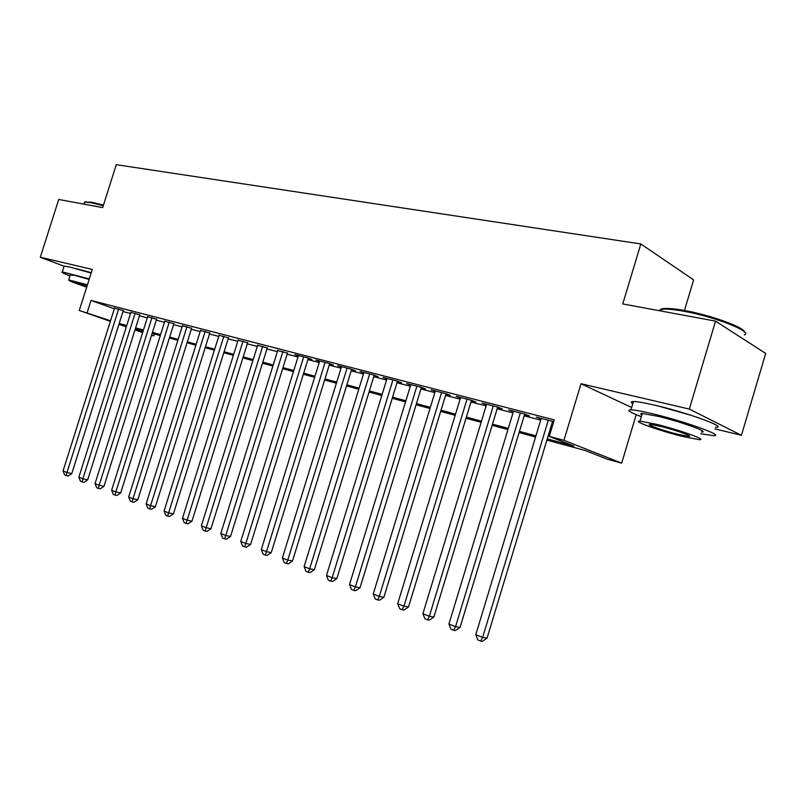 <?xml version="1.0" encoding="UTF-8"?>
<svg xmlns="http://www.w3.org/2000/svg" width="806" height="806" viewBox="0 0 806 806"><rect width="100%" height="100%" fill="white"/><g stroke="black" fill="none" stroke-linecap="round" stroke-linejoin="round"><path stroke-width="1.21" d="M91.29 272.65L76.056 268.62M691.528 415.443L659.006 406.194M154.43 333.986L153.825 335.901L151.538 335.286M684.465 310.501L693.623 279.894L640.82 243.956L116.286 164.676L102.664 207.595L58.727 199.465L40.3 257.255L64.097 266.242M640.82 243.956L622.756 303.943L715.547 321.131L765.7 353.431L741.429 435.3L689.321 409.075L581.005 383.737L563.928 440.338L621.678 463.138L607.523 459.289L584.854 450.383L546.891 440.116M714.962 428.913L741.429 435.3M636.206 414.667L621.678 463.138M715.547 321.131L689.321 409.075M123.268 310.612L114.523 308.164M139.72 314.884L130.874 312.406M156.586 319.257L147.629 316.748M173.864 323.73L164.807 321.211M191.586 328.334L182.428 325.785M209.772 333.039L200.503 330.48M228.43 337.885L219.041 335.296M247.583 342.852L238.082 340.233M267.249 347.95L257.628 345.311M287.46 353.189L277.707 350.529M308.214 358.569L311.912 359.526L307.408 357.824L294.805 354.559L298.341 355.889M329.563 364.1L333.362 365.088L328.878 363.385L315.922 360.03L319.549 361.4M351.507 369.793L355.416 370.8L350.963 369.098L337.633 365.652L341.371 367.073M374.085 375.646L378.105 376.684L373.682 374.981L359.97 371.435L363.808 372.906M397.328 381.671L401.469 382.749L397.076 381.036L382.961 377.389L386.91 378.911M421.256 387.877L425.518 388.986L421.165 387.273L406.627 383.515L410.687 385.097M445.909 394.265L450.302 395.403L445.99 393.701L431.009 389.822L435.19 391.464M471.309 400.854L475.832 402.023L471.57 400.33L456.125 396.33L460.417 398.033L460.589 397.479M497.504 407.645L502.168 408.854L497.957 407.161L482.028 403.04L486.481 404.783M524.515 414.647L529.33 415.896L525.18 414.213L508.747 409.952L513.341 411.745M547.264 438.897L573.842 446.061L549.249 436.409L554.246 419.886L91.028 300.426L114.321 308.809M122.986 311.509L130.542 313.474M139.438 315.791L147.297 317.826M156.293 320.173L164.474 322.299M173.572 324.657L182.085 326.873M191.294 329.271L200.16 331.568M209.479 333.996L218.698 336.394M228.128 338.842L237.73 341.341M247.281 343.83L257.275 346.429M266.947 348.938L277.355 351.648M287.148 354.187L297.988 357.008M307.902 359.587L319.206 362.529M329.241 365.138L341.019 368.201M351.184 370.841L363.466 374.034M373.762 376.714L386.558 380.039M396.995 382.749L410.345 386.225M420.923 388.976L434.847 392.593M445.567 395.383L460.095 399.151M470.966 401.982L486.129 405.922M497.151 408.793L512.989 412.904M524.162 415.815L540.705 420.117M552.039 423.059L553.198 423.362M553.712 421.659L536.312 417.095L541.058 418.939M552.402 421.881L553.551 422.173M110.362 321.332L79.29 310.481L92.317 269.416L40.3 257.255M79.29 310.481L110.543 320.768M91.028 300.426L87.179 312.587M549.249 436.409L563.928 440.338M142.632 332.606L134.975 329.926M126.3 326.904L118.935 324.324M135.146 329.372L142.813 332.052M151.588 335.125L153.825 335.901M535.577 437.064L519.084 432.6M507.931 429.588L492.134 425.316M481.142 422.334L466.009 418.243M455.168 415.312L440.67 411.392M429.981 408.501L416.087 404.743M405.539 401.892L392.22 398.295M381.812 395.474L369.047 392.028M358.771 389.248L346.53 385.933M336.384 383.193L324.637 380.019M314.632 377.309L303.358 374.256M293.465 371.586L282.654 368.664M272.891 366.025L262.504 363.214M252.862 360.604L242.888 357.904M233.367 355.335L223.786 352.746M214.376 350.197L205.177 347.708M195.888 345.2L187.052 342.812M177.864 340.323L169.371 338.026M160.293 335.578L152.133 333.372M143.166 330.944L135.327 328.818M119.207 323.458L126.744 325.493M135.62 327.881L143.458 329.997M152.435 332.425L160.596 334.621M169.673 337.069L178.166 339.356M187.355 341.835L196.19 344.222M205.49 346.731L214.688 349.21M224.098 351.748L233.68 354.328M243.2 356.897L253.175 359.587M262.816 362.186L273.214 364.987M282.977 367.627L293.797 370.538M303.681 373.208L314.955 376.251M324.969 378.951L336.717 382.115M346.862 384.855L359.113 388.16M369.39 390.93L382.155 394.366M392.562 397.177L405.881 400.773M416.44 403.615L430.333 407.362M441.023 410.244L455.521 414.153M466.362 417.075L481.494 421.155M492.496 424.127L508.294 428.389M519.447 431.391L535.94 435.845M540.614 418.203L540.443 418.777M513.1 411.08L512.938 411.644M486.441 404.179L486.27 404.733M581.005 383.737L631.652 407.483M548.302 420.198L482.633 637.435L475.782 634.715L541.229 418.364M552.573 421.306L487.066 638.11L482.633 637.435L480.628 641.062L477.887 639.964L475.782 634.715M487.066 638.11L482.401 641.324L480.628 641.062M659.973 310.834C659.6 309.504 661.132 308.718 664.557 308.486C669 308.235 675.609 308.9 684.385 310.481C710.348 315.025 744.613 327.397 744.573 332.102M744.361 334.923C753.398 331.931 714.519 316.597 683.639 311.227C674.642 309.595 667.872 308.91 663.338 309.161L658.744 310.602M700.807 433.759L712.967 435.603C726.669 436.54 685.745 421.609 652.931 413.861C642.14 411.292 634.806 409.952 630.937 409.841C626.262 410.002 629.728 412.279 641.324 416.682M715.446 427.291C729.208 427.996 688.334 412.924 655.48 405.347C644.669 402.819 637.324 401.539 633.445 401.509C630.776 401.549 630.564 402.275 632.791 403.685M641.848 414.929C640.216 413.931 640.367 413.438 642.291 413.458L658.26 416.39C681.795 421.961 711.073 432.631 701.331 431.996M682.35 436.389L699.054 439.653C708.756 440.429 679.438 429.85 655.933 424.178L639.994 421.125C630.876 420.561 659.338 430.757 682.35 436.389M660.769 426.414L650.402 424.419C644.468 424.037 662.905 430.646 677.786 434.283L688.465 436.358C694.641 436.832 675.851 430.061 660.769 426.414M84.902 202.105L91.582 202.195L103.46 205.067M103.269 205.681L90.816 202.659L85.093 202.084L84.156 203.172M89.285 278.957L62.304 271.884C60.913 272.065 63.473 273.415 69.971 275.954M91.149 273.093L70.313 267.149L64.148 266.101L63.966 266.665M70.283 274.957L74.887 275.39L89.134 279.45M87.431 284.82L68.722 279.884C67.926 280.428 73.92 282.835 86.705 287.097M87.29 285.243L76.107 282.332L86.836 286.694M520.354 412.964L455.551 626.695L448.922 624.056L513.513 411.191M524.696 414.083L460.045 627.411L455.551 626.695L453.647 630.282L450.997 629.224L448.922 624.056M460.045 627.411L455.44 630.564L453.647 630.282M493.282 405.952L429.326 616.288L422.898 613.739L486.643 404.229M497.675 407.09L433.86 617.043L429.326 616.288L427.512 619.844L424.943 618.827L422.898 613.739M433.86 617.043L429.326 620.146L427.512 619.844M467.037 399.151L403.917 606.203L397.68 603.724L460.609 397.489M471.48 400.3L408.491 606.989L403.917 606.203L402.184 609.729L399.695 608.742L397.68 603.724M408.491 606.989L404.018 610.041L402.184 609.729M441.587 392.562L379.273 596.42L373.228 594.022L435.351 390.95M446.071 393.741L383.888 597.246L379.273 596.42L377.621 599.926L375.213 598.959L373.228 594.022M383.888 597.246L379.475 600.248L377.621 599.926M416.904 386.175L355.365 586.939L349.502 584.612L410.838 384.603M421.417 387.374L360.01 587.786L355.365 586.939L353.804 590.405L351.456 589.478L349.502 584.612M360.01 587.786L355.668 590.738L353.804 590.405M392.935 379.969L332.163 577.731L326.47 575.474L387.051 378.447M397.479 381.198L336.848 578.607L332.163 577.731L330.682 581.176L328.405 580.27L326.47 575.474M336.848 578.607L332.556 581.519L330.682 581.176M369.662 373.944L309.645 568.794L304.114 566.598L363.949 372.463M374.226 375.193L314.35 569.691L309.645 568.794L308.224 572.21L306.018 571.323L304.114 566.598M314.35 569.691L310.109 572.562L308.224 572.21M347.054 368.09L287.762 560.12L282.392 557.984L341.502 366.649M351.638 369.36L292.487 561.036L287.762 560.12L286.412 563.495L284.266 562.638L282.392 557.984M292.487 561.036L288.306 563.857L286.412 563.495M325.07 362.398L266.504 551.677L261.285 549.611L319.68 360.997M329.684 363.687L271.249 552.624L266.504 551.677L265.214 555.032L263.129 554.196L261.285 549.611M271.249 552.624L267.118 555.405L265.214 555.032M303.711 356.867L245.83 543.476L240.752 541.461L298.462 355.506M308.335 358.176L250.595 544.443L245.83 543.476L244.611 546.8L242.586 545.994L240.752 541.461M250.595 544.443L246.525 547.183L244.611 546.8M282.926 351.487L225.73 535.506L220.794 533.542L277.818 350.167M287.571 352.806L230.516 536.484L225.73 535.506L224.572 538.801L222.597 538.015L220.794 533.542M230.516 536.484L226.486 539.184L224.572 538.801M262.706 346.248L206.175 527.749L201.369 525.834L257.739 344.958M267.36 347.588L210.971 528.746L206.175 527.749L205.077 531.013L203.152 530.247L201.369 525.834M210.971 528.746L206.991 531.406L205.077 531.013M243.019 341.15L187.143 520.192L182.468 518.339L238.183 339.9M247.694 342.5L191.949 521.21L187.143 520.192L186.095 523.437L184.231 522.681L182.468 518.339M191.949 521.21L188.02 523.829L186.095 523.437M223.856 336.193L168.615 512.838L164.061 511.034L219.141 334.974M228.531 337.553L173.431 513.875L168.615 512.838L167.618 516.052L165.794 515.326L164.061 511.034M173.431 513.875L169.542 516.455L167.618 516.052M205.187 331.357L150.571 505.684L146.138 503.921L200.593 330.168M209.872 332.727L155.387 506.722L150.571 505.684L149.624 508.868L147.851 508.153L146.138 503.921M155.387 506.722L151.548 509.281L149.624 508.868M186.992 326.642L132.99 498.702L128.668 496.99L182.519 325.483M191.687 328.022L137.806 499.76L132.99 498.702L132.083 501.866L130.36 501.171L128.668 496.99M137.806 499.76L134.018 502.279L132.083 501.866M169.26 322.057L115.852 491.912L111.641 490.229L164.898 320.929M173.955 323.438L120.678 492.97L115.852 491.912L114.996 495.035L113.314 494.36L111.641 490.229M120.678 492.97L116.92 495.458L114.996 495.035M151.971 317.574L99.148 485.283L95.037 483.65L147.72 316.476M156.666 318.975L103.964 486.361L99.148 485.283L98.332 488.386L96.69 487.721L95.037 483.65M103.964 486.361L100.266 488.809L98.332 488.386M135.116 313.212L82.857 478.814L78.847 477.223L130.965 312.134M139.811 314.612L87.673 479.902L82.857 478.814L82.081 481.887L80.479 481.253L78.847 477.223M87.673 479.902L84.005 482.32L82.081 481.887M118.653 308.95L66.958 472.507L63.049 470.956L114.603 307.902M123.348 310.35L71.774 473.606L66.958 472.507L66.223 475.56L64.661 474.935L63.049 470.956M71.774 473.606L68.157 475.993L66.223 475.56M660.608 310.955L661.061 309.444M688.727 435.462L688.465 436.358M642.291 413.458L639.994 421.125M630.937 409.841L633.445 401.509M664.557 308.486L663.338 309.161M83.864 204.12L84.469 202.195M70.404 274.584L68.722 279.884M62.304 271.884L64.148 266.101M85.99 201.641L85.093 202.084"/></g></svg>

